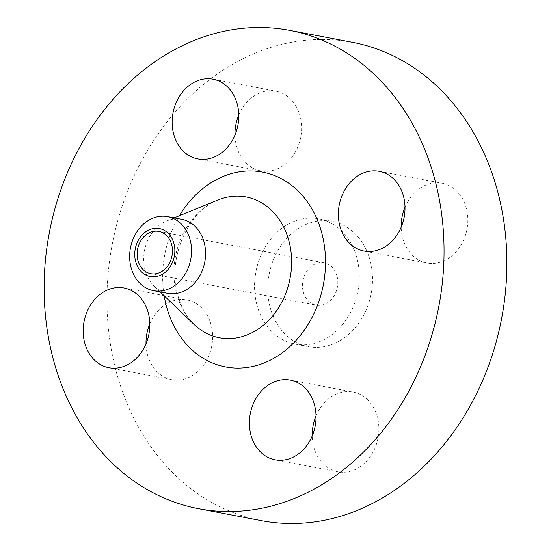 <?xml version="1.0" encoding="UTF-8"?>
<svg xmlns="http://www.w3.org/2000/svg" width="551" height="551" viewBox="0 0 551 551"><rect width="100%" height="100%" fill="white"/><g stroke="black" fill="none" stroke-linecap="round" stroke-linejoin="round"><path stroke-width="0.41" stroke-dasharray="2.75 2.07" d="M238.776 115.063A40.581 33.039 100.8 0 1 275.872 91.17A40.581 33.039 100.8 0 1 300.185 116.454A40.581 33.039 100.8 0 1 260.706 170.9A40.581 33.039 100.8 0 1 236.393 145.616A40.581 33.039 100.8 0 1 234.967 135.057M149.81 323.836A40.581 33.039 100.8 0 1 186.906 299.951A40.581 33.039 100.8 0 1 211.219 325.228A40.581 33.039 100.8 0 1 171.733 379.673A40.581 33.039 100.8 0 1 147.42 354.396A40.581 33.039 100.8 0 1 146.001 343.831M316.033 415.943A40.581 33.039 100.8 0 1 353.129 392.057A40.581 33.039 100.8 0 1 377.442 417.341A40.581 33.039 100.8 0 1 337.956 471.787A40.581 33.039 100.8 0 1 313.643 446.503A40.581 33.039 100.8 0 1 312.224 435.937M404.999 207.169A40.581 33.039 100.8 0 1 442.095 183.283A40.581 33.039 100.8 0 1 466.408 208.56A40.581 33.039 100.8 0 1 426.922 263.013A40.581 33.039 100.8 0 1 402.609 237.729A40.581 33.039 100.8 0 1 401.19 227.164M167.594 293.318A37.682 30.677 100.8 0 1 154.328 286.348A37.682 30.677 100.8 0 1 145.016 269.845A37.682 30.677 100.8 0 1 166.781 220.903A37.682 30.677 100.8 0 1 181.678 219.291M261.401 520.661A243.473 198.215 100.8 0 1 115.524 368.977A243.473 198.215 100.8 0 1 352.433 42.296M256.787 304.393A63.764 51.911 100.8 0 1 318.836 218.837A63.764 51.911 100.8 0 1 357.041 258.564A63.764 51.911 100.8 0 1 294.992 344.12A63.764 51.911 100.8 0 1 256.787 304.393M270.018 306.914A63.764 51.911 100.8 0 1 332.067 221.35A63.764 51.911 100.8 0 1 370.272 261.078A63.764 51.911 100.8 0 1 308.223 346.641A63.764 51.911 100.8 0 1 270.018 306.914M337.06 276.265A21.517 17.522 100.8 0 1 316.122 305.137A21.517 17.522 100.8 0 1 303.229 291.727A21.517 17.522 100.8 0 1 324.167 262.855A21.517 17.522 100.8 0 1 337.06 276.265M176.451 293.118A71.651 58.337 -79.2 0 0 194.152 324.505C186.631 317.383 181.141 307.486 177.684 294.799C166.65 258.075 189.606 209.401 217.838 200.041A71.651 58.337 -79.2 0 0 176.451 293.118M164.17 295.784A99.152 80.721 100.8 0 1 179.406 215.744M197.871 158.943L260.706 170.9M108.905 367.717L171.733 379.673M275.128 459.83L337.956 471.787M364.094 251.049L426.922 263.013M166.781 220.903L174.206 217.865M318.836 218.837L332.067 221.35M150.774 273.668L316.122 305.137M158.819 231.392L324.167 262.855M294.992 344.12L308.223 346.641M154.328 286.348L160.121 291.899M379.267 171.327L442.095 183.283M290.294 380.1L353.129 392.057M124.078 287.987L186.906 299.951M213.044 79.213L275.872 91.17"/><path stroke-width="0.83" d="M173.558 133.659A40.581 33.039 -79.2 0 0 197.871 158.943A40.581 33.039 -79.2 0 0 237.357 104.497A40.581 33.039 -79.2 0 0 213.044 79.213A40.581 33.039 -79.2 0 0 173.558 133.659M84.592 342.44A40.581 33.039 -79.2 0 0 108.905 367.717A40.581 33.039 -79.2 0 0 148.391 313.271A40.581 33.039 -79.2 0 0 124.078 287.987A40.581 33.039 -79.2 0 0 84.592 342.44M250.815 434.546A40.581 33.039 -79.2 0 0 275.128 459.83A40.581 33.039 -79.2 0 0 314.607 405.384A40.581 33.039 -79.2 0 0 290.294 380.1A40.581 33.039 -79.2 0 0 250.815 434.546M339.781 225.772A40.581 33.039 -79.2 0 0 364.094 251.049A40.581 33.039 -79.2 0 0 403.58 196.604A40.581 33.039 -79.2 0 0 379.267 171.327A40.581 33.039 -79.2 0 0 339.781 225.772M135.601 261.305A24.416 19.877 100.8 0 1 148.984 229.898A24.416 19.877 100.8 0 1 173.992 243.756A24.416 19.877 100.8 0 1 160.603 275.163A24.416 19.877 100.8 0 1 135.601 261.305M130.98 267.173A37.682 30.677 100.8 0 1 167.649 216.619A37.682 30.677 100.8 0 1 190.219 240.091A37.682 30.677 100.8 0 1 153.557 290.652A37.682 30.677 100.8 0 1 130.98 267.173M167.649 216.619L181.678 219.291A37.682 30.677 100.8 0 1 204.256 242.764A37.682 30.677 100.8 0 1 167.594 293.318L153.557 290.652M52.689 357.02A243.473 198.215 100.8 0 1 289.599 30.339A243.473 198.215 100.8 0 1 435.476 182.023A243.473 198.215 100.8 0 1 198.567 508.704A243.473 198.215 100.8 0 1 52.689 357.02M289.599 30.339L352.433 42.296A243.473 198.215 100.8 0 1 498.311 193.98A243.473 198.215 100.8 0 1 261.401 520.661L198.567 508.704M171.712 244.796A21.517 17.522 100.8 0 1 150.774 273.668A21.517 17.522 100.8 0 1 137.881 260.265A21.517 17.522 100.8 0 1 158.819 231.392A21.517 17.522 100.8 0 1 171.712 244.796M234.967 135.057A40.581 33.039 100.8 0 1 238.776 115.063M146.001 343.831A40.581 33.039 100.8 0 1 149.81 323.836M312.224 435.937A40.581 33.039 100.8 0 1 316.033 415.943M401.19 227.164A40.581 33.039 100.8 0 1 404.999 207.169M160.121 291.899L194.152 324.505A71.651 58.337 -79.2 0 0 264.755 324.057A71.651 58.337 -79.2 0 0 289.103 241.62A71.651 58.337 -79.2 0 0 217.838 200.041L174.206 217.865M179.406 215.744A99.152 80.721 100.8 0 1 258.626 171.485A99.152 80.721 100.8 0 1 322.025 233.886A99.152 80.721 100.8 0 1 267.676 361.422A99.152 80.721 100.8 0 1 166.14 305.151A99.152 80.721 100.8 0 1 164.17 295.784"/></g></svg>
